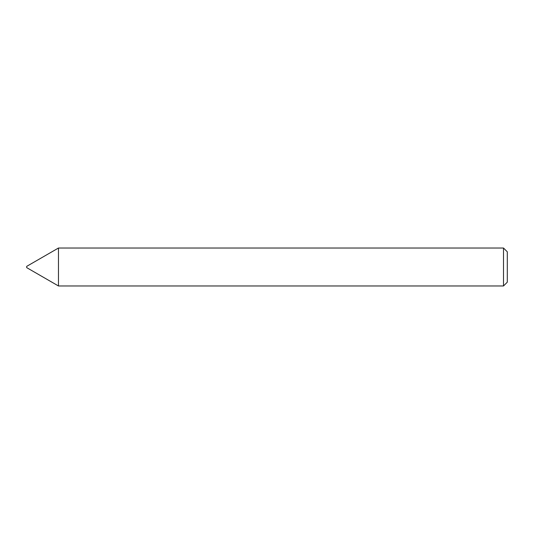 <?xml version="1.0" encoding="UTF-8"?>
<svg xmlns="http://www.w3.org/2000/svg" width="534" height="534" viewBox="0 0 534 534"><rect width="100%" height="100%" fill="white"/><g stroke="black" fill="none" stroke-linecap="round" stroke-linejoin="round"><path stroke-width="0.4" stroke-dasharray="2.67 2" d="M58.466 248.03L58.466 285.97L58.466 248.03M503.509 248.03L503.509 285.97M507.3 251.821L507.3 282.179M26.7 266.366L26.7 267.634"/><path stroke-width="0.8" d="M58.466 285.97L58.466 248.03L58.466 285.97L503.509 285.97L503.509 248.03L58.466 248.03L26.7 266.366L26.7 267.634L58.466 285.97M503.509 285.97L507.3 282.179L507.3 251.821L503.509 248.03"/></g></svg>

